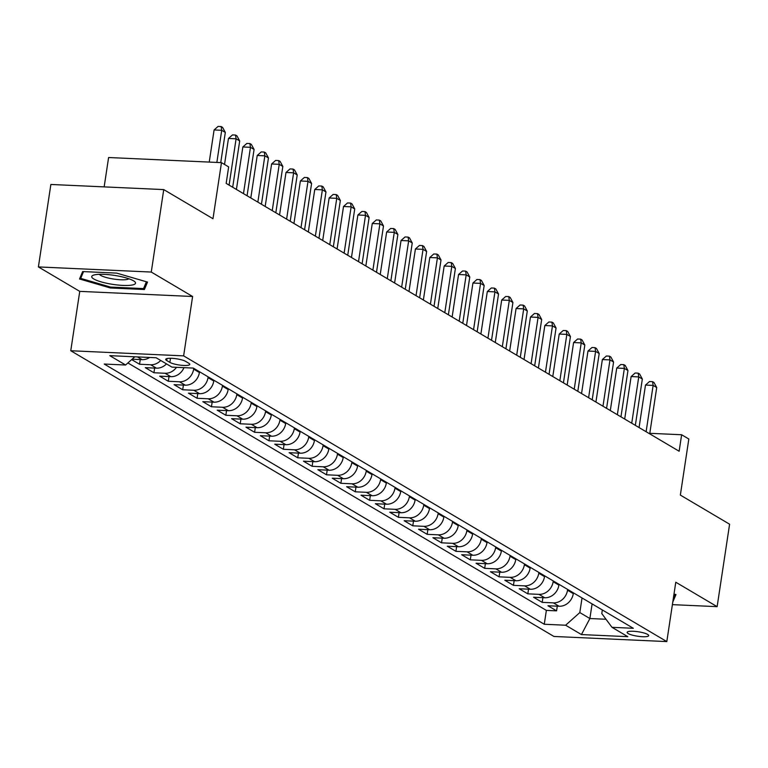 <?xml version="1.0" encoding="UTF-8"?>
<svg xmlns="http://www.w3.org/2000/svg" width="768" height="768" viewBox="0 0 768 768"><rect width="100%" height="100%" fill="white"/><g stroke="black" fill="none" stroke-linecap="round" stroke-linejoin="round"><path stroke-width="1.15" d="M647.674 634.435A10.906 2.246 -171.4 0 0 635.722 631.45A10.906 2.246 -171.4 0 0 627.13 632.362A10.906 2.246 -171.4 0 0 628.157 633.552A10.906 2.246 -171.4 0 0 640.109 636.538A10.906 2.246 -171.4 0 0 648.701 635.626A10.906 2.246 -171.4 0 0 647.674 634.435M70.762 350.746L553.939 636.461L666.806 641.587L183.629 355.872L70.762 350.746L79.747 291.37L192.605 296.496L151.267 272.054L38.4 266.928L79.747 291.37M38.4 266.928L50.87 184.464L163.738 189.59L212.986 218.717L221.472 162.643L108.605 157.517L104.16 186.883M672.394 604.637L717.13 606.662L729.6 524.208L680.352 495.082L688.829 439.008L681.638 434.755L649.795 433.306M151.267 272.054L163.738 189.59M131.664 359.597L139.555 364.253L140.266 359.578M166.493 363.888A13.632 11.885 -59.4 0 1 156.442 368.16L145.306 367.661L153.936 372.758L154.637 368.083M183.984 367.661A13.632 11.885 -59.4 0 1 170.822 376.666L159.686 376.157L168.317 381.264L169.018 376.589M199.517 371.76L199.402 372.528A13.632 11.885 -59.4 0 1 185.203 385.171L174.067 384.662L182.698 389.77L183.398 385.085M213.898 380.256L213.773 381.034A13.632 11.885 -59.4 0 1 199.584 393.677L188.448 393.168L197.078 398.266L197.779 393.59M228.278 388.762L228.154 389.539A13.632 11.885 -59.4 0 1 213.965 402.173L202.829 401.674L211.459 406.771L212.16 402.096M242.659 397.267L242.534 398.045A13.632 11.885 -59.4 0 1 228.346 410.678L217.21 410.179L225.84 415.277L226.541 410.602M257.04 405.773L256.915 406.541A13.632 11.885 -59.4 0 1 242.717 419.184L231.59 418.675L240.211 423.782L240.922 419.098M271.411 414.278L271.296 415.046A13.632 11.885 -59.4 0 1 257.098 427.69L245.971 427.181L254.592 432.288L255.302 427.603M285.792 422.774L285.677 423.552A13.632 11.885 -59.4 0 1 271.478 436.195L260.352 435.686L268.973 440.784L269.683 436.109M300.173 431.28L300.058 432.058A13.632 11.885 -59.4 0 1 285.859 444.691L274.733 444.192L283.354 449.29L284.064 444.614M314.554 439.786L314.438 440.563A13.632 11.885 -59.4 0 1 300.24 453.197L289.114 452.688L297.734 457.795L298.445 453.12M328.934 448.291L328.819 449.059A13.632 11.885 -59.4 0 1 314.621 461.702L303.485 461.194L312.115 466.301L312.826 461.616M343.315 456.797L343.2 457.565A13.632 11.885 -59.4 0 1 329.002 470.208L317.866 469.699L326.496 474.797L327.206 470.122M357.696 465.293L357.581 466.07A13.632 11.885 -59.4 0 1 343.382 478.704L332.246 478.205L340.877 483.302L341.587 478.627M372.077 473.798L371.962 474.576A13.632 11.885 -59.4 0 1 357.763 487.21L346.627 486.71L355.258 491.808L355.968 487.133M386.458 482.304L386.342 483.072A13.632 11.885 -59.4 0 1 372.144 495.715L361.008 495.206L369.638 500.314L370.349 495.638M400.838 490.81L400.723 491.578A13.632 11.885 -59.4 0 1 386.525 504.221L375.389 503.712L384.019 508.819L384.73 504.134M415.219 499.306L415.104 500.083A13.632 11.885 -59.4 0 1 400.906 512.726L389.77 512.218L398.4 517.315L399.11 512.64M429.6 507.811L429.485 508.589A13.632 11.885 -59.4 0 1 415.286 521.222L404.15 520.723L412.781 525.821L413.491 521.146M443.981 516.317L443.866 517.094A13.632 11.885 -59.4 0 1 429.667 529.728L418.531 529.229L427.162 534.326L427.872 529.651M458.362 524.822L458.246 525.59A13.632 11.885 -59.4 0 1 444.048 538.234L432.912 537.725L441.542 542.832L442.243 538.147M472.742 533.328L472.627 534.096A13.632 11.885 -59.4 0 1 458.429 546.739L447.293 546.23L455.923 551.338L456.624 546.653M487.123 541.824L487.008 542.602A13.632 11.885 -59.4 0 1 472.81 555.245L461.674 554.736L470.304 559.834L471.005 555.158M501.504 550.33L501.379 551.107A13.632 11.885 -59.4 0 1 487.19 563.741L476.054 563.242L484.685 568.339L485.386 563.664M515.885 558.835L515.76 559.603A13.632 11.885 -59.4 0 1 501.571 572.246L490.435 571.738L499.066 576.845L499.766 572.17M530.266 567.341L530.141 568.109A13.632 11.885 -59.4 0 1 515.952 580.752L504.816 580.243L513.446 585.35L514.147 580.666M544.646 575.837L544.522 576.614A13.632 11.885 -59.4 0 1 530.323 589.258L519.197 588.749L527.818 593.846L528.528 589.171M559.018 584.342L558.902 585.12A13.632 11.885 -59.4 0 1 544.704 597.754L533.578 597.254L542.198 602.352L542.909 597.677M221.472 162.643L228.653 166.896L226.166 183.389L679.142 451.248L681.638 434.755M166.704 360.518L169.872 362.39A10.57 2.179 -171.4 0 0 181.45 365.28A10.57 2.179 -171.4 0 0 189.773 364.397A10.57 2.179 -171.4 0 0 188.784 363.245L185.616 361.373A10.57 2.179 -171.4 0 0 174.038 358.483A10.57 2.179 -171.4 0 0 165.715 359.366A10.57 2.179 -171.4 0 0 166.704 360.518L167.002 358.56M602.333 609.955L601.786 613.574L611.99 627.322L633.341 628.291L193.306 368.083L171.946 367.114L156.134 357.763L109.766 355.651L125.587 365.011L104.227 364.042L544.272 624.25L565.622 625.219L579.821 612.576L589.882 618.528L606 619.258M611.99 627.322L627.802 636.672L581.443 634.57L565.622 625.219M567.648 589.45L567.533 590.218A13.632 11.885 120.6 0 1 553.334 602.861L542.198 602.352M573.398 592.848L573.283 593.626L567.533 590.218M553.267 580.944L553.152 581.722A13.632 11.885 120.6 0 1 538.954 594.355L527.818 593.846M538.886 572.438L538.771 573.216A13.632 11.885 120.6 0 1 524.573 585.85L513.446 585.35M524.506 563.933L524.39 564.71A13.632 11.885 120.6 0 1 510.192 577.354L499.066 576.845M510.125 555.437L510.01 556.205A13.632 11.885 120.6 0 1 495.811 568.848L484.685 568.339M495.744 546.931L495.629 547.699A13.632 11.885 120.6 0 1 481.43 560.342L470.304 559.834M481.373 538.426L481.248 539.203A13.632 11.885 120.6 0 1 467.059 551.837L455.923 551.338M466.992 529.92L466.867 530.698A13.632 11.885 120.6 0 1 452.678 543.331L441.542 542.832M452.611 521.414L452.486 522.192A13.632 11.885 120.6 0 1 438.298 534.835L427.162 534.326M438.23 512.918L438.106 513.686A13.632 11.885 120.6 0 1 423.917 526.33L412.781 525.821M423.85 504.413L423.734 505.181A13.632 11.885 120.6 0 1 409.536 517.824L398.4 517.315M409.469 495.907L409.354 496.685A13.632 11.885 120.6 0 1 395.155 509.318L384.019 508.819M395.088 487.402L394.973 488.179A13.632 11.885 120.6 0 1 380.774 500.822L369.638 500.314M380.707 478.906L380.592 479.674A13.632 11.885 120.6 0 1 366.394 492.317L355.258 491.808M366.326 470.4L366.211 471.168A13.632 11.885 120.6 0 1 352.013 483.811L340.877 483.302M351.946 461.894L351.83 462.672A13.632 11.885 120.6 0 1 337.632 475.306L326.496 474.797M337.565 453.389L337.45 454.166A13.632 11.885 120.6 0 1 323.251 466.8L312.115 466.301M323.184 444.883L323.069 445.661A13.632 11.885 120.6 0 1 308.87 458.304L297.734 457.795M308.803 436.387L308.688 437.155A13.632 11.885 120.6 0 1 294.49 449.798L283.354 449.29M294.422 427.882L294.307 428.65A13.632 11.885 120.6 0 1 280.109 441.293L268.973 440.784M280.042 419.376L279.926 420.154A13.632 11.885 120.6 0 1 265.728 432.787L254.592 432.288M265.661 410.87L265.546 411.648A13.632 11.885 120.6 0 1 251.347 424.282L240.211 423.782M251.28 402.365L251.165 403.142A13.632 11.885 120.6 0 1 236.966 415.786L225.84 415.277M236.899 393.869L236.784 394.637A13.632 11.885 120.6 0 1 222.586 407.28L211.459 406.771M222.518 385.363L222.403 386.131A13.632 11.885 120.6 0 1 208.205 398.774L197.078 398.266M208.138 376.858L208.022 377.635A13.632 11.885 120.6 0 1 193.824 390.269L182.698 389.77M193.766 368.352L193.642 369.13A13.632 11.885 120.6 0 1 179.453 381.773L168.317 381.264M149.616 357.466A13.632 11.885 120.6 0 1 142.061 359.654L132.096 359.203M127.901 362.947L546.365 610.397L556.579 610.858L557.29 606.182M573.283 593.626A13.632 11.885 -59.4 0 1 559.085 606.259L547.958 605.76L556.579 610.858M176.506 367.325A13.632 11.885 120.6 0 1 165.072 373.267L153.936 372.758M160.733 360.48A13.632 11.885 120.6 0 1 150.691 364.762L139.555 364.253M192.605 296.496L183.629 355.872M717.13 606.662L675.782 582.221L666.806 641.587M592.099 603.907L589.882 618.528L581.443 634.57M582.029 597.955L579.821 612.576M134.813 356.794L125.587 365.011M546.365 610.397L544.272 624.25M79.536 278.995L110.41 287.981L144.394 289.517L147.514 282.086L116.64 273.11L82.656 271.565L79.536 278.995M672.787 602.016L675.994 594.586L674.006 594.01M145.104 284.842L144.394 289.517M110.544 287.069L110.41 287.981M673.584 597.35L672.874 602.026M216.854 162.432L221.712 130.301L225.312 132.432L220.742 162.614M209.232 162.086L214.09 129.955L221.712 130.301L221.155 126.547L222.595 127.402L225.312 132.432M214.09 129.955L218.102 126.413L221.155 126.547M133.45 280.781A22.157 4.57 -171.4 0 0 113.232 275.213A22.157 4.57 -171.4 0 0 93.475 275.155A22.157 4.57 -171.4 0 0 93.802 278.986A22.157 4.57 -171.4 0 0 121.987 285.36A22.157 4.57 -171.4 0 0 134.275 281.318A22.157 4.57 -171.4 0 0 133.45 280.781M99.389 274.31A15.168 3.13 -171.4 0 0 100.646 275.366A15.168 3.13 -171.4 0 0 115.901 279.36A15.168 3.13 -171.4 0 0 128.88 278.774M146.4 281.76L143.539 288.586L110.602 287.088L80.698 278.39L83.539 271.603M81.197 275.03L80.698 278.39M674.88 594.269L673.45 597.667M229.094 185.117L236.093 138.806L239.693 140.938L232.685 187.248M224.534 164.458L228.47 138.461L236.093 138.806L235.536 135.053L236.976 135.907L239.693 140.938M228.47 138.461L232.483 134.918L235.536 135.053M243.475 193.622L250.474 147.312L254.074 149.443L247.066 195.744M236.429 189.456L242.851 146.966L250.474 147.312L249.917 143.558L251.357 144.413L254.074 149.443M242.851 146.966L246.864 143.424L249.917 143.558M257.856 202.128L264.854 155.818L268.454 157.939L261.446 204.25M250.8 197.962L257.232 155.472L264.854 155.818L264.298 152.064L265.738 152.909L268.454 157.939M257.232 155.472L261.245 151.92L264.298 152.064M272.237 210.634L279.235 164.323L282.835 166.445L275.827 212.755M265.181 206.458L271.613 163.978L279.235 164.323L278.678 160.57L280.118 161.414L282.835 166.445M271.613 163.978L275.626 160.426L278.678 160.57M286.618 219.13L293.616 172.819L297.216 174.95L290.208 221.261M279.562 214.963L285.994 172.474L293.616 172.819L293.059 169.066L294.49 169.92L297.216 174.95M285.994 172.474L290.006 168.931L293.059 169.066M300.998 227.635L307.997 181.325L311.597 183.456L304.589 229.766M293.942 223.469L300.374 180.979L307.997 181.325L307.44 177.571L308.87 178.426L311.597 183.456M300.374 180.979L304.387 177.437L307.44 177.571M315.37 236.141L322.378 189.83L325.968 191.952L318.97 238.262M308.323 231.974L314.755 189.485L322.378 189.83L321.821 186.077L323.251 186.931L325.968 191.952M314.755 189.485L318.768 185.942L321.821 186.077M329.75 244.646L336.758 198.336L340.349 200.458L333.35 246.768M322.704 240.48L329.136 197.99L336.758 198.336L336.202 194.582L337.632 195.427L340.349 200.458M329.136 197.99L333.149 194.438L336.202 194.582M344.131 253.142L351.139 206.842L354.73 208.963L347.731 255.274M337.085 248.976L343.517 206.486L351.139 206.842L350.573 203.088L352.013 203.933L354.73 208.963M343.517 206.486L347.53 202.944L350.573 203.088M358.512 261.648L365.52 215.338L369.11 217.469L362.112 263.779M351.466 257.482L357.888 214.992L365.52 215.338L364.954 211.584L366.394 212.438L369.11 217.469M357.888 214.992L361.91 211.45L364.954 211.584M372.893 270.154L379.901 223.843L383.491 225.974L376.493 272.275M365.846 265.987L372.269 223.498L379.901 223.843L379.334 220.09L380.774 220.944L383.491 225.974M372.269 223.498L376.291 219.955L379.334 220.09M387.274 278.659L394.282 232.349L397.872 234.47L390.874 280.781M380.227 274.493L386.65 232.003L394.282 232.349L393.715 228.595L395.155 229.44L397.872 234.47M386.65 232.003L390.672 228.451L393.715 228.595M401.654 287.165L408.662 240.854L412.253 242.976L405.254 289.286M394.608 282.989L401.03 240.509L408.662 240.854L408.096 237.101L409.536 237.946L412.253 242.976M401.03 240.509L405.053 236.957L408.096 237.101M416.035 295.661L423.043 249.35L426.634 251.482L419.635 297.792M408.989 291.494L415.411 249.005L423.043 249.35L422.477 245.597L423.917 246.451L426.634 251.482M415.411 249.005L419.424 245.462L422.477 245.597M430.416 304.166L437.424 257.856L441.014 259.987L434.016 306.298M423.37 300L429.792 257.51L437.424 257.856L436.858 254.102L438.298 254.957L441.014 259.987M429.792 257.51L433.805 253.968L436.858 254.102M444.797 312.672L451.805 266.362L455.395 268.483L448.387 314.794M437.75 308.506L444.173 266.016L451.805 266.362L451.238 262.608L452.678 263.462L455.395 268.483M444.173 266.016L448.186 262.474L451.238 262.608M459.178 321.178L466.186 274.867L469.776 276.989L462.768 323.299M452.131 317.011L458.554 274.522L466.186 274.867L465.619 271.114L467.059 271.958L469.776 276.989M458.554 274.522L462.566 270.97L465.619 271.114M473.558 329.683L480.557 283.373L484.157 285.494L477.149 331.805M466.512 325.507L472.934 283.027L480.557 283.373L480 279.619L481.44 280.464L484.157 285.494M472.934 283.027L476.947 279.475L480 279.619M487.939 338.179L494.938 291.869L498.538 294L491.53 340.31M480.893 334.013L487.315 291.523L494.938 291.869L494.381 288.115L495.821 288.97L498.538 294M487.315 291.523L491.328 287.981L494.381 288.115M502.32 346.685L509.318 300.374L512.918 302.506L505.91 348.816M495.274 342.518L501.696 300.029L509.318 300.374L508.762 296.621L510.202 297.475L512.918 302.506M501.696 300.029L505.709 296.486L508.762 296.621M516.701 355.19L523.699 308.88L527.299 311.002L520.291 357.312M509.654 351.024L516.077 308.534L523.699 308.88L523.142 305.126L524.582 305.971L527.299 311.002M516.077 308.534L520.09 304.982L523.142 305.126M531.082 363.696L538.08 317.386L541.68 319.507L534.672 365.818M524.035 359.53L530.458 317.04L538.08 317.386L537.523 313.632L538.963 314.477L541.68 319.507M530.458 317.04L534.47 313.488L537.523 313.632M545.462 372.192L552.461 325.891L556.061 328.013L549.053 374.323M538.406 368.026L544.838 325.536L552.461 325.891L551.904 322.128L553.344 322.982L556.061 328.013M544.838 325.536L548.851 321.994L551.904 322.128M559.843 380.698L566.842 334.387L570.442 336.518L563.434 382.829M552.787 376.531L559.219 334.042L566.842 334.387L566.285 330.634L567.725 331.488L570.442 336.518M559.219 334.042L563.232 330.499L566.285 330.634M574.224 389.203L581.222 342.893L584.822 345.024L577.814 391.325M567.168 385.037L573.6 342.547L581.222 342.893L580.666 339.139L582.096 339.994L584.822 345.024M573.6 342.547L577.613 339.005L580.666 339.139M588.605 397.709L595.603 351.398L599.203 353.52L592.195 399.83M581.549 393.542L587.981 351.053L595.603 351.398L595.046 347.645L596.477 348.49L599.203 353.52M587.981 351.053L591.994 347.501L595.046 347.645M602.976 406.214L609.984 359.904L613.574 362.026L606.576 408.336M595.93 402.038L602.362 359.558L609.984 359.904L609.427 356.15L610.858 356.995L613.574 362.026M602.362 359.558L606.374 356.006L609.427 356.15M617.357 414.71L624.365 368.4L627.955 370.531L620.957 416.842M610.31 410.544L616.742 368.054L624.365 368.4L623.808 364.646L625.238 365.501L627.955 370.531M616.742 368.054L620.755 364.512L623.808 364.646M631.738 423.216L638.746 376.906L642.336 379.037L635.338 425.347M624.691 419.05L631.123 376.56L638.746 376.906L638.179 373.152L639.619 374.006L642.336 379.037M631.123 376.56L635.136 373.018L638.179 373.152M646.118 431.722L653.126 385.411L656.717 387.533L649.718 433.843M639.072 427.555L645.494 385.066L653.126 385.411L652.56 381.658L654 382.512L656.717 387.533M645.494 385.066L649.517 381.523L652.56 381.658M558.902 585.12L553.152 581.722M544.522 576.614L538.771 573.216M530.141 568.109L524.39 564.71M515.76 559.603L510.01 556.205M501.379 551.107L495.629 547.699M487.008 542.602L481.248 539.203M472.627 534.096L466.867 530.698M458.246 525.59L452.486 522.192M443.866 517.094L438.106 513.686M429.485 508.589L423.734 505.181M415.104 500.083L409.354 496.685M400.723 491.578L394.973 488.179M386.342 483.072L380.592 479.674M371.962 474.576L366.211 471.168M357.581 466.07L351.83 462.672M343.2 457.565L337.45 454.166M328.819 449.059L323.069 445.661M314.438 440.563L308.688 437.155M300.058 432.058L294.307 428.65M285.677 423.552L279.926 420.154M271.296 415.046L265.546 411.648M256.915 406.541L251.165 403.142M242.534 398.045L236.784 394.637M228.154 389.539L222.403 386.131M213.773 381.034L208.022 377.635M199.402 372.528L193.642 369.13M142.061 359.654L137.414 356.909M559.085 606.259L553.334 602.861M544.704 597.754L538.954 594.355M530.323 589.258L524.573 585.85M515.952 580.752L510.192 577.354M501.571 572.246L495.811 568.848M487.19 563.741L481.43 560.342M472.81 555.245L467.059 551.837M458.429 546.739L452.678 543.331M444.048 538.234L438.298 534.835M429.667 529.728L423.917 526.33M415.286 521.222L409.536 517.824M400.906 512.726L395.155 509.318M386.525 504.221L380.774 500.822M372.144 495.715L366.394 492.317M357.763 487.21L352.013 483.811M343.382 478.704L337.632 475.306M329.002 470.208L323.251 466.8M314.621 461.702L308.87 458.304M300.24 453.197L294.49 449.798M285.859 444.691L280.109 441.293M271.478 436.195L265.728 432.787M257.098 427.69L251.347 424.282M242.717 419.184L236.966 415.786M228.346 410.678L222.586 407.28M213.965 402.173L208.205 398.774M199.584 393.677L193.824 390.269M185.203 385.171L179.453 381.773M170.822 376.666L165.072 373.267M156.442 368.16L150.691 364.762M170.496 358.272L169.872 362.39"/></g></svg>
